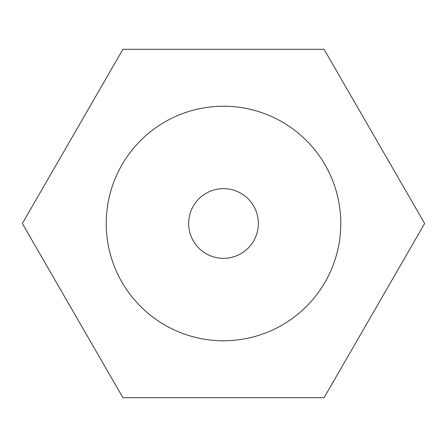 <?xml version="1.0" encoding="UTF-8"?>
<svg xmlns="http://www.w3.org/2000/svg" width="447" height="447" viewBox="0 0 447 447"><rect width="100%" height="100%" fill="white"/><g stroke="black" fill="none" stroke-linecap="round" stroke-linejoin="round"><path stroke-width="0.67" d="M324.075 397.701L424.65 223.5L324.075 49.299L122.925 49.299L22.35 223.5L122.925 397.701L324.075 397.701M223.5 258.338A34.838 34.838 0 0 1 193.327 206.078A34.838 34.838 0 0 1 253.672 206.078A34.838 34.838 0 0 1 223.5 258.338M223.5 340.776A117.276 117.276 0 0 1 121.936 164.859A117.276 117.276 0 0 1 325.064 164.859A117.276 117.276 0 0 1 223.5 340.776"/></g></svg>
